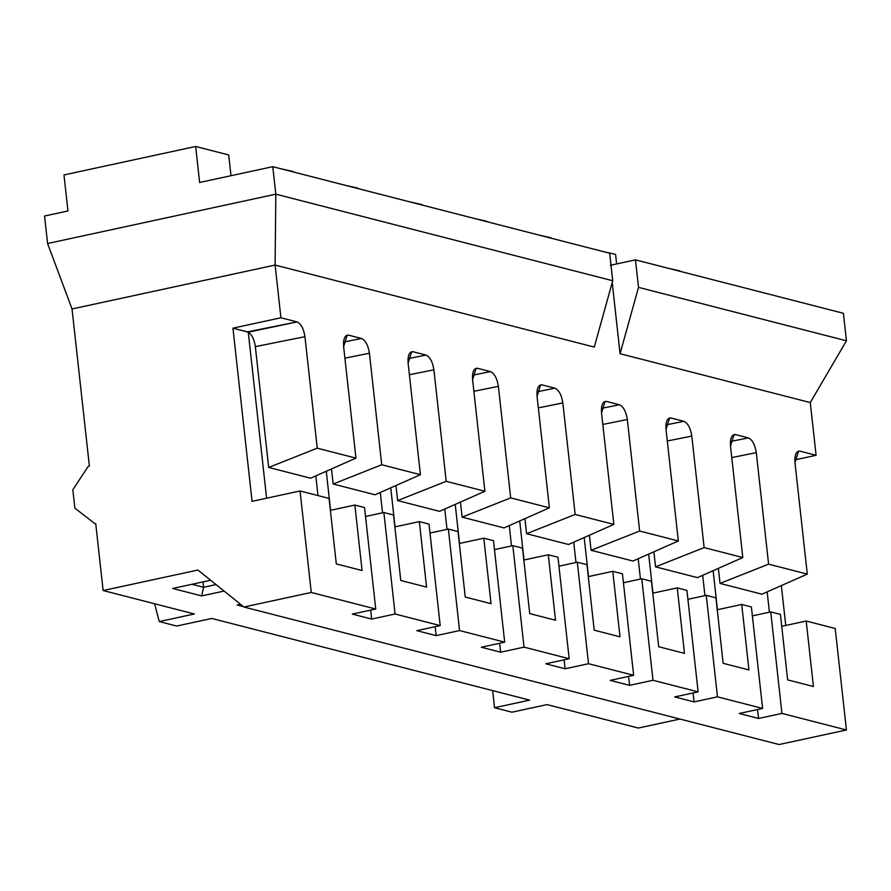 <?xml version="1.0" encoding="UTF-8"?>
<svg xmlns="http://www.w3.org/2000/svg" width="891" height="891" viewBox="0 0 891 891"><rect width="100%" height="100%" fill="white"/><g stroke="black" fill="none" stroke-linecap="round" stroke-linejoin="round"><path stroke-width="1.34" d="M635.472 259.86L638.513 287.37L846.45 340.796L843.409 313.298L635.472 259.86L843.409 313.298L846.45 340.796L638.513 287.37L620.069 353.705L810.275 402.576L846.45 340.796L810.275 402.576L620.069 353.705L612.217 282.558L620.069 353.705L638.513 287.37L635.472 259.86L610.313 265.306L635.472 259.86M612.718 280.743L609.678 253.233L272.78 166.673L275.82 194.171L612.718 280.743L275.82 194.171L275.107 265.061L594.275 347.078L612.718 280.743L594.275 347.078L275.107 265.061L280.932 317.775L297.037 321.918C301.024 323.745 303.664 328.668 304.945 336.675L317.252 448.184L355.943 458.119L343.625 346.61C343.169 338.814 344.839 335.005 348.648 335.172L361.512 338.48C365.499 340.317 368.139 345.24 369.42 353.237L381.727 464.746L420.418 474.691L408.111 363.183C407.644 355.386 409.314 351.577 413.123 351.745L425.998 355.052C429.985 356.879 432.614 361.802 433.895 369.81L446.213 481.318L484.893 491.264L472.586 379.744C472.119 371.959 473.8 368.139 477.598 368.306L490.473 371.614C494.46 373.452 497.089 378.374 498.381 386.371L510.688 497.891L549.379 507.825L537.061 396.317C536.605 388.521 538.275 384.712 542.073 384.879L554.948 388.186C558.935 390.024 561.575 394.936 562.856 402.944L575.163 514.452L613.854 524.398L601.536 412.878C601.08 405.093 602.75 401.284 606.559 401.451L619.423 404.759C623.41 406.586 626.05 411.508 627.331 419.505L639.649 531.025L678.329 540.96L666.023 429.451C665.555 421.655 667.225 417.846 671.034 418.013L683.909 421.32C687.897 423.158 690.525 428.07 691.806 436.078L704.124 547.586L742.804 557.532L730.497 446.023C730.041 438.227 731.711 434.418 735.509 434.585L748.384 437.893C752.372 439.72 755.011 444.642 756.292 452.65L768.599 564.159L807.291 574.105L794.972 462.585C794.516 454.8 796.186 450.98 799.984 451.147L816.1 455.29L810.275 402.576L816.1 455.29L794.817 459.89L816.1 455.29L799.984 451.147L797.256 451.782L799.984 451.147L798.548 451.124L794.972 462.585L807.291 574.105L768.599 564.159L720.028 583.416L718.369 568.358L720.028 583.416L761.939 594.186L720.028 583.416L768.599 564.159L756.292 452.65L731.767 457.573L756.292 452.65C755.011 444.642 752.372 439.72 748.384 437.893L735.509 434.585L732.781 435.22L735.509 434.585L734.073 434.552L730.497 446.023L742.804 557.532L704.124 547.586L655.553 566.854L653.883 551.796L655.553 566.854L697.464 577.624L655.553 566.854L704.124 547.586L691.806 436.078L667.292 441L691.806 436.078C690.525 428.07 687.897 423.158 683.909 421.32L671.034 418.013L668.306 418.647L671.034 418.013L669.587 417.979L666.023 429.451L678.329 540.96L639.649 531.025L591.067 550.282L589.408 535.224L591.067 550.282L632.978 561.052L591.067 550.282L639.649 531.025L627.331 419.505L602.817 424.439L627.331 419.505C626.05 411.508 623.41 406.586 619.423 404.759L606.559 401.451L603.82 402.086L606.559 401.451L605.112 401.418L601.536 412.878L613.854 524.398L575.163 514.452L526.592 533.709L524.933 518.651L526.592 533.709L568.503 544.479L526.592 533.709L575.163 514.452L562.856 402.944L538.342 407.866L562.856 402.944C561.575 394.936 558.935 390.024 554.948 388.186L542.073 384.879L539.345 385.513L542.073 384.879L540.637 384.845L537.061 396.317L549.379 507.825L510.688 497.891L462.117 517.148L460.447 502.09L462.117 517.148L504.028 527.918L462.117 517.148L510.688 497.891L498.381 386.371L473.856 391.294L498.381 386.371C497.089 378.374 494.46 373.452 490.473 371.614L477.598 368.306L474.87 368.941L477.598 368.306L476.162 368.284L472.586 379.744L484.893 491.264L446.213 481.318L397.631 500.575L395.972 485.517L397.631 500.575L439.553 511.345L397.631 500.575L446.213 481.318L433.895 369.81L409.381 374.732L433.895 369.81C432.614 361.802 429.985 356.879 425.998 355.052L413.123 351.745L410.395 352.379L413.123 351.745L411.675 351.711L408.111 363.183L420.418 474.691L381.727 464.746L333.156 484.013L331.497 468.956L333.156 484.013L375.066 494.783L333.156 484.013L381.727 464.746L369.42 353.237L344.906 358.16L369.42 353.237C368.139 345.24 365.499 340.317 361.512 338.48L348.648 335.172L345.908 335.807L348.648 335.172L347.2 335.139L343.625 346.61L355.943 458.119L317.252 448.184L268.681 467.441L255.338 346.632C254.258 339.404 251.897 334.593 248.266 332.187L266.598 498.203L248.266 332.187L232.941 328.155L280.932 317.775L275.107 265.061L72.037 308.965L47.591 243.51L44.55 216.012L47.591 243.51L275.82 194.171L272.78 166.673L609.678 253.233L612.718 280.743M199.629 182.488L272.78 166.673L199.629 182.488L195.652 146.469L228.697 154.956L195.652 146.469L199.629 182.488M717.467 696.84L762.607 708.445L751.391 606.949L741.724 604.466L748.952 669.943L723.158 663.316L715.93 597.839L706.262 595.344L717.467 696.84L694.056 701.908L674.71 696.929L698.121 691.873L686.916 590.377L677.249 587.893L684.477 653.37L658.683 646.743L651.455 581.266L641.787 578.782L652.992 680.279L698.121 691.873L652.992 680.279L629.581 685.335L610.235 680.368L633.646 675.3L622.441 573.815L612.763 571.32L620.002 636.809L594.208 630.182L586.98 564.694L577.301 562.21L588.505 663.706L633.646 675.3L588.505 663.706L565.106 668.773L545.76 663.795L569.171 658.739L557.966 557.243L548.288 554.759L555.516 620.236L529.733 613.609L522.505 548.132L512.826 545.648L524.031 647.144L569.171 658.739L524.031 647.144L500.619 652.201L481.285 647.234L504.685 642.166L493.48 540.67L483.813 538.186L491.041 603.675L465.247 597.037L458.019 531.559L448.351 529.076L459.556 630.572L504.685 642.166L459.556 630.572L436.145 635.628L416.799 630.661L440.21 625.605L429.005 524.108L419.338 521.625L426.566 587.102L400.772 580.475L393.544 514.998L383.876 512.514L395.081 613.999L440.21 625.605L395.081 613.999L371.67 619.067L352.324 614.088L375.735 609.032L364.53 507.536L354.852 505.052L362.08 570.53L336.297 563.903L329.069 498.425L300.055 490.974L311.26 592.459L375.735 609.032L311.26 592.459L300.055 490.974L252.064 501.343L232.941 328.155L252.064 501.343L300.055 490.974L329.069 498.425L336.297 563.903L362.08 570.53L354.852 505.052L364.53 507.536L375.735 609.032L352.324 614.088L371.67 619.067L395.081 613.999L383.876 512.514L393.544 514.998L400.772 580.475L426.566 587.102L419.338 521.625L429.005 524.108L440.21 625.605L416.799 630.661L436.145 635.628L459.556 630.572L448.351 529.076L458.019 531.559L465.247 597.037L491.041 603.675L483.813 538.186L493.48 540.67L504.685 642.166L481.285 647.234L500.619 652.201L524.031 647.144L512.826 545.648L522.505 548.132L529.733 613.609L555.516 620.236L548.288 554.759L557.966 557.243L569.171 658.739L545.76 663.795L565.106 668.773L588.505 663.706L577.301 562.21L586.98 564.694L594.208 630.182L620.002 636.809L612.763 571.32L622.441 573.815L633.646 675.3L610.235 680.368L629.581 685.335L652.992 680.279L641.787 578.782L651.455 581.266L658.683 646.743L684.477 653.37L677.249 587.893L686.916 590.377L698.121 691.873L674.71 696.929L694.056 701.908L717.467 696.84L706.262 595.344L715.93 597.839L723.158 663.316L748.952 669.943L741.724 604.466L751.391 606.949L762.607 708.445L717.467 696.84M529.644 700.126L211.768 618.454L529.644 700.126L494.538 707.721L511.946 712.199L547.052 704.603L638.29 728.047L547.052 704.603L511.946 712.199L494.538 707.721L492.645 690.625L494.538 707.721L529.644 700.126M780.416 614.4L770.737 611.917L781.942 713.413L846.428 729.985L835.212 628.489L806.199 621.027L813.427 686.515L787.644 679.878L780.416 614.4L787.644 679.878L813.427 686.515L806.199 621.027L835.212 628.489L846.428 729.985L779.124 744.531L846.428 729.985L781.942 713.413L758.542 718.469L739.196 713.502L762.607 708.445L739.196 713.502L758.542 718.469L781.942 713.413L770.737 611.917L780.416 614.4M781.351 585.587L785.751 625.449L781.351 585.587M679.933 719.048L638.29 728.047L679.933 719.048M194.361 613.977L103.122 590.533L95.749 523.741L103.122 590.533L197.936 570.04L243.956 607.016L311.26 592.459L243.956 607.016L779.124 744.531L243.956 607.016L197.936 570.04L103.122 590.533L194.361 613.977L159.244 621.573L176.663 626.039L211.768 618.454L176.663 626.039L159.244 621.573L194.361 613.977M89.39 466.116L72.037 308.965L89.39 466.116L88.22 466.372L72.828 489.816L74.855 508.148L95.816 524.309L74.855 508.148L72.828 489.816L88.22 466.372L89.39 466.116M667.96 268.213L680.045 270.942L667.96 268.213M243.533 606.671L237.14 605.034L240.57 604.287L237.14 605.034L243.533 606.671M224.109 591.067L201.678 595.923L172.665 588.461L210.644 580.253L172.665 588.461L201.678 595.923L203.582 587.28L202.992 581.912L203.582 587.28L216.034 584.585L203.582 587.28L191.966 584.296L203.582 587.28L201.678 595.923L224.109 591.067M732.435 284.775L766.327 293.484L732.435 284.775M603.485 251.641L615.57 254.369L603.485 251.641M616.628 263.936L615.57 254.369L616.628 263.936M538.999 235.079L551.095 237.797L538.999 235.079M474.524 218.507L486.609 221.235L474.524 218.507M410.049 201.945L422.134 204.663L410.049 201.945M345.574 185.373L357.659 188.101L345.574 185.373M281.088 168.8L293.184 171.529L281.088 168.8M63.985 174.937L195.652 146.469L63.985 174.937L67.961 210.955L63.985 174.937M310.591 478.211L268.681 467.441L310.591 478.211L355.943 458.119L310.591 478.211M230.992 175.705L228.697 154.956L230.992 175.705M67.961 210.955L44.55 216.012L67.961 210.955M72.037 308.965L275.107 265.061L275.82 194.171L47.591 243.51L72.037 308.965M317.987 495.585L315.815 475.894L317.987 495.585M330.583 510.298L326.273 471.261L330.583 510.298M232.941 328.155L247.442 331.875L297.037 321.918L280.932 317.775L232.941 328.155M343.536 342.088L361.512 338.48L343.536 342.088M365.51 516.479L383.876 512.514L365.51 516.479M330.383 510.343L354.852 505.052L330.383 510.343M317.252 448.184L304.945 336.675L255.338 346.632L268.681 467.441L317.252 448.184M248.266 332.187C251.897 334.593 254.258 339.404 255.338 346.632L304.945 336.675C303.664 328.668 301.024 323.745 297.037 321.918L248.266 332.187M382.54 512.793L380.29 492.467L382.54 512.793M395.058 526.871L390.748 487.834L395.058 526.871M408.011 358.661L425.998 355.052L408.011 358.661M429.997 533.041L448.351 529.076L429.997 533.041M394.858 526.915L419.338 521.625L394.858 526.915M375.066 494.783L420.418 474.691L375.066 494.783M447.015 529.365L444.776 509.028L447.015 529.365M459.533 543.443L455.223 504.406L459.533 543.443M472.486 375.234L490.473 371.614L472.486 375.234M494.472 549.613L512.826 545.648L494.472 549.613M459.333 543.477L483.813 538.186L459.333 543.477M439.553 511.345L484.893 491.264L439.553 511.345M511.501 545.938L509.251 525.601L511.501 545.938M524.008 560.005L519.709 520.968L524.008 560.005M536.972 391.795L554.948 388.186L536.972 391.795M558.947 566.186L577.301 562.21L558.947 566.186M523.819 560.049L548.288 554.759L523.819 560.049M504.028 527.918L549.379 507.825L504.028 527.918M575.976 562.499L573.726 542.173L575.976 562.499M588.494 576.577L584.184 537.54L588.494 576.577M601.447 408.368L619.423 404.759L601.447 408.368M623.422 582.747L641.787 578.782L623.422 582.747M588.294 576.622L612.763 571.32L588.294 576.622M568.503 544.479L613.854 524.398L568.503 544.479M640.451 579.072L638.212 558.735L640.451 579.072M652.969 593.139L648.659 554.102L652.969 593.139M665.922 424.929L683.909 421.32L665.922 424.929M687.908 599.32L706.262 595.344L687.908 599.32M652.769 593.183L677.249 587.893L652.769 593.183M632.978 561.052L678.329 540.96L632.978 561.052M704.926 595.633L702.687 575.308L704.926 595.633M717.444 609.711L713.134 570.674L717.444 609.711M730.408 441.502L748.384 437.893L730.408 441.502M752.383 615.881L770.737 611.917L752.383 615.881M717.244 609.756L741.724 604.466L717.244 609.756M697.464 577.624L742.804 557.532L697.464 577.624M769.412 612.206L767.162 591.869L769.412 612.206M781.73 626.317L806.199 621.027L781.73 626.317M761.939 594.186L807.291 574.105L761.939 594.186M154.622 603.764L159.244 621.573L154.622 603.764M370.678 610.123L371.67 619.067L370.678 610.123M435.164 626.696L436.145 635.628L435.164 626.696M499.639 643.257L500.619 652.201L499.639 643.257M564.114 659.83L565.106 668.773L564.114 659.83M628.589 676.403L629.581 685.335L628.589 676.403M693.075 692.964L694.056 701.908L693.075 692.964M757.55 709.537L758.542 718.469L757.55 709.537"/></g></svg>
